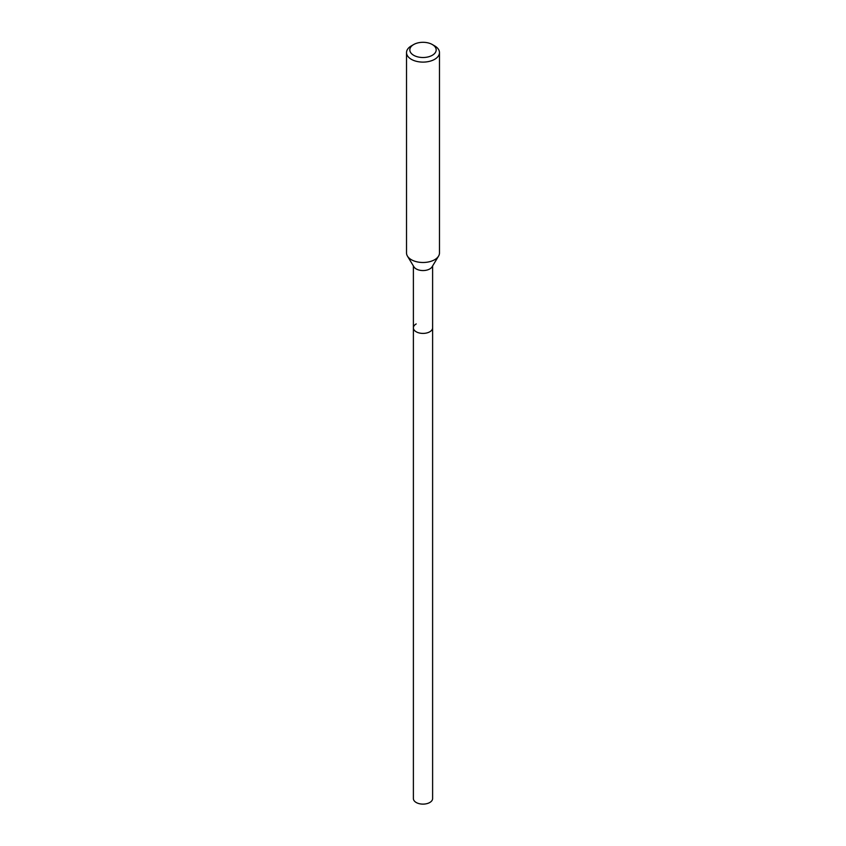 <?xml version="1.0" encoding="UTF-8"?>
<svg xmlns="http://www.w3.org/2000/svg" width="846" height="846" viewBox="0 0 846 846"><rect width="100%" height="100%" fill="white"/><g stroke="black" fill="none" stroke-linecap="round" stroke-linejoin="round"><path stroke-width="1.27" d="M413.387 265.951L413.387 798.571A9.613 5.552 0 0 0 419.32 803.7A9.613 5.552 0 0 0 429.789 802.494A9.613 5.552 0 0 0 432.613 798.571L432.613 327.857A9.613 5.552 180 0 1 429.789 331.78A9.613 5.552 180 0 1 419.32 332.986A9.613 5.552 180 0 1 413.387 327.857A9.613 5.552 180 0 1 416.211 323.933M438.545 256.127L432.073 266.839A9.613 5.552 180 0 1 429.789 268.933A9.613 5.552 180 0 1 413.927 266.839L407.455 256.127A16.476 9.507 0 0 0 434.643 259.711A16.476 9.507 0 0 0 438.545 256.127A16.476 9.507 0 0 0 439.476 252.986L439.476 52.6A16.476 9.507 180 0 1 434.643 59.326A16.476 9.507 180 0 1 416.697 61.388A16.476 9.507 180 0 1 406.524 52.6A16.476 9.507 180 0 1 411.357 45.874L413.683 44.531A13.176 7.603 180 0 1 432.317 44.531A13.176 7.603 180 0 1 432.317 55.286A13.176 7.603 180 0 1 413.683 55.286A13.176 7.603 180 0 1 413.683 44.531L411.357 45.874M413.387 327.857A9.613 5.552 0 0 0 419.32 332.986A9.613 5.552 0 0 0 429.789 331.78A9.613 5.552 0 0 0 432.613 327.857L432.613 265.951M406.524 52.6L406.524 252.986A16.476 9.507 0 0 0 407.455 256.127M432.317 44.531L434.643 45.874A16.476 9.507 180 0 1 439.476 52.6"/></g></svg>
